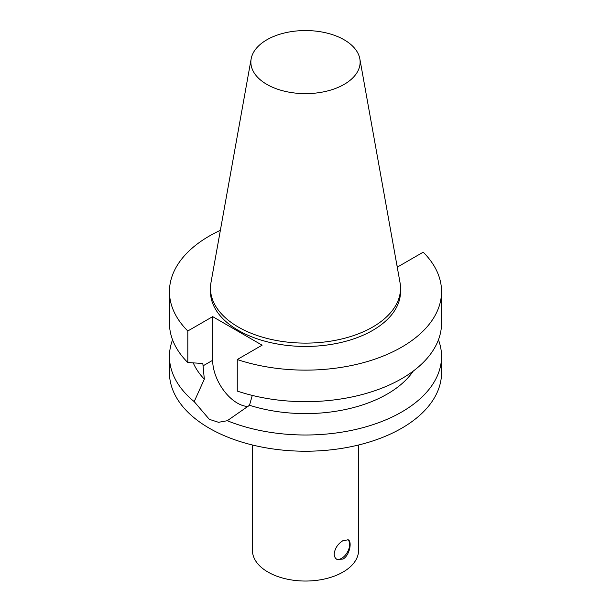 <?xml version="1.0" encoding="UTF-8"?>
<svg xmlns="http://www.w3.org/2000/svg" width="611" height="611" viewBox="0 0 611 611"><rect width="100%" height="100%" fill="white"/><g stroke="black" fill="none" stroke-linecap="round" stroke-linejoin="round"><path stroke-width="0.92" d="M343.015 540.628L348.239 539.826C352.226 541.537 349.691 555.445 343.015 559.073L336.944 559.386C335.164 558.301 334.24 556.491 334.171 553.963C334.935 548.258 337.883 543.813 343.015 540.628M336.47 559.073A11.288 6.522 120 0 0 347.285 552.39A11.288 6.522 120 0 0 347.789 539.62M248.043 406.475A34.964 20.186 -120 0 1 212.666 360.291L212.666 316.635L262.111 345.184L237.259 359.535A136.047 78.544 0 0 0 373.413 359.642A136.047 78.544 0 0 0 441.547 291.584A136.047 78.544 0 0 0 423.194 252.183L398.334 266.541L396.997 265.77M172.554 339.792A136.047 78.544 0 0 0 169.453 356.457L169.453 372.679A136.047 78.544 0 0 0 253.435 445.243A136.047 78.544 0 0 0 401.702 428.219A136.047 78.544 0 0 0 441.547 372.679L441.547 356.457A136.047 78.544 0 0 0 438.446 339.792M252.267 395.416L249.502 405.253L227.277 420.719A136.047 78.544 0 0 0 401.702 411.997A136.047 78.544 0 0 0 441.547 356.457M227.277 420.719L218.555 422.308L209.298 419.329L194.191 401.618L204.326 379.164L202.837 363.476L187.806 362.537L187.806 330.986L212.666 316.635M169.453 356.457A136.047 78.544 0 0 0 194.191 401.618M249.502 405.253A115.639 66.767 0 0 0 413.235 371.098M237.259 359.535L237.259 391.078A136.047 78.544 0 0 0 373.413 391.193A136.047 78.544 0 0 0 441.547 323.135L441.547 291.584M220.365 230.324A136.047 78.544 0 0 0 169.453 291.584A136.047 78.544 0 0 0 187.806 330.986M251.159 58.839L210.978 282.595A95.026 54.86 0 0 0 210.474 288.255L210.474 291.584A95.026 54.86 0 0 0 269.138 342.275A95.026 54.86 0 0 0 372.695 330.383A95.026 54.86 0 0 0 400.526 291.584L400.526 288.255A95.026 54.86 0 0 0 400.022 282.595L359.841 58.839A54.631 31.543 0 0 0 305.5 30.55A54.631 31.543 0 0 0 251.159 58.839A54.631 31.543 0 0 0 282.015 90.573A54.631 31.543 0 0 0 344.13 84.394A54.631 31.543 0 0 0 359.841 58.839M252.442 444.999L252.442 550.404A53.058 30.634 0 0 0 285.192 578.709A53.058 30.634 0 0 0 343.015 572.064A53.058 30.634 0 0 0 358.558 550.404L358.558 444.999M193.252 362.888A115.639 66.767 0 0 0 204.326 379.164M169.453 291.584L169.453 323.135A136.047 78.544 0 0 0 187.806 362.537M210.474 288.255A95.026 54.86 0 0 0 269.138 338.945A95.026 54.86 0 0 0 372.695 327.045A95.026 54.86 0 0 0 400.526 288.255M212.666 360.291L202.837 365.966"/></g></svg>
